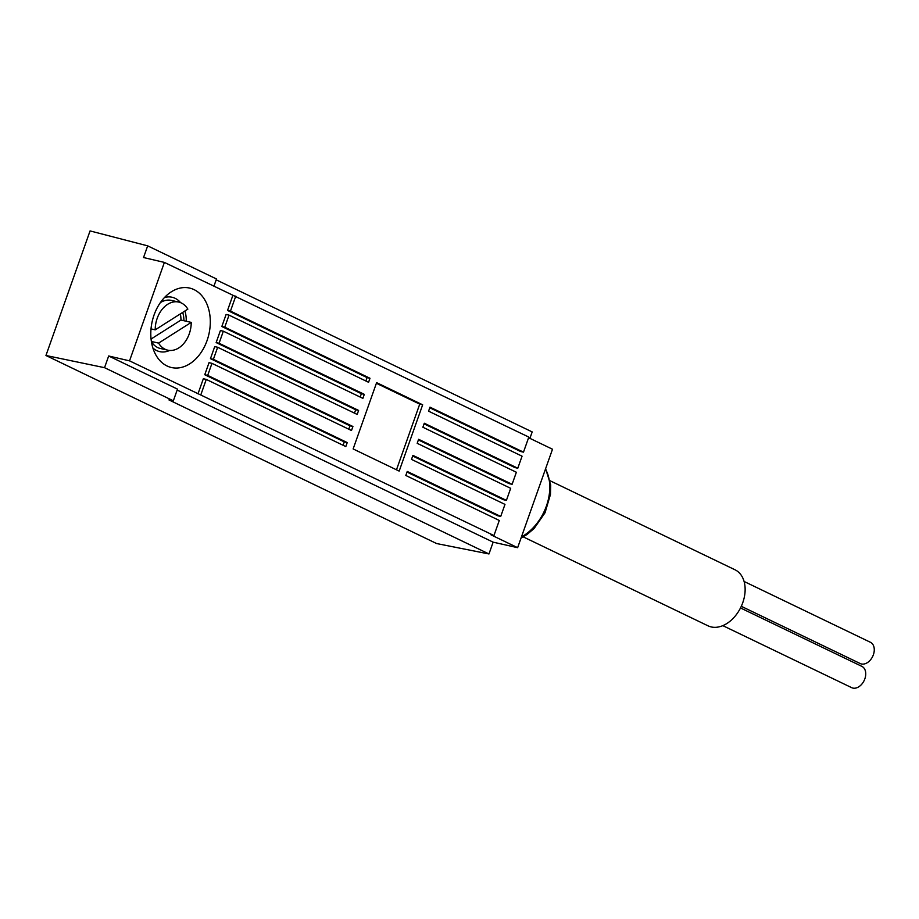 <?xml version="1.0" encoding="UTF-8"?>
<svg xmlns="http://www.w3.org/2000/svg" width="919" height="919" viewBox="0 0 919 919"><rect width="100%" height="100%" fill="white"/><g stroke="black" fill="none" stroke-linecap="round" stroke-linejoin="round"><path stroke-width="1.38" d="M213.92 286.246L216.493 278.974L147.672 245.855L90.062 230.922L45.95 355.492L436.64 543.554L488.965 553.962L493.147 542.164L517.638 547.678L491.022 534.858L493.951 535.536L499.293 520.464L405.807 475.468L407.232 471.447L500.717 516.444L504.979 504.393L411.494 459.397L412.918 455.376L506.403 500.373L510.677 488.322L417.192 443.314L418.604 439.305L512.101 484.302L516.363 472.251L422.878 427.243L424.302 423.234L517.788 468.231L522.061 456.18L428.576 411.172L429.989 407.151L523.485 452.159L528.816 437.088L164.386 262.409L129.533 360.857L108.672 355.986L104.536 367.68L173.346 400.799L177.493 389.116L108.672 355.986M45.95 355.492L104.536 367.68M147.672 245.855L143.536 257.538L164.386 262.409M493.951 535.536L129.533 360.857M493.147 542.164L177.149 390.058M365.865 380.994L367.06 377.606L227.533 310.438L232.863 295.367M360.168 397.065L361.374 393.677L221.835 326.509L226.108 314.459L229.038 315.125L368.576 382.293L369.989 378.272L367.06 377.606M354.481 413.136L355.676 409.748L216.149 342.58L220.411 330.53L223.34 331.196L362.879 398.364L364.303 394.343L361.374 393.677M348.783 429.207L349.99 425.819L210.451 358.651L214.724 346.601L217.654 347.279L357.192 414.435L358.605 410.425L355.676 409.748M343.097 445.278L344.292 441.89L204.765 374.734L209.027 362.672L211.967 363.35L351.495 430.506L352.919 426.496L349.99 425.819M197.999 393.814L203.34 378.743L206.27 379.421L345.808 446.588L347.233 442.567L344.292 441.89M194.07 289.634A40.758 29.063 -77.1 0 1 207.062 340.558A40.758 29.063 -77.1 0 1 167.028 365.969A40.758 29.063 -77.1 0 1 156.046 355.297A40.758 29.063 -77.1 0 1 170.463 292.38A40.758 29.063 -77.1 0 1 194.07 289.634M523.485 452.159L520.545 451.482L429.77 407.783M517.638 547.678L552.503 449.23L528.597 437.72M500.717 516.444L497.788 515.777L407.002 472.079M506.403 500.373L503.474 499.706L412.7 456.008M512.101 484.302L509.172 483.635L418.386 439.937M517.788 468.231L514.858 467.553L424.073 423.866M164.432 297.572A27.88 19.885 -77.1 0 1 175.15 298.319A27.88 19.885 -77.1 0 1 180.618 302.673M184.937 310.978A27.88 19.885 -77.1 0 1 186.247 321.248M169.659 350.449A27.88 19.885 -77.1 0 1 156.644 350.564A27.88 19.885 -77.1 0 1 152.876 347.991M160.343 302.638A24.664 17.587 -77.1 0 1 171.405 300.398L178.734 302.075A24.664 17.587 102.9 0 0 155.208 329.852L151.015 328.887M151.371 341.454L158.596 343.12A24.664 17.587 102.9 0 0 167.718 350.162L160.388 348.485A24.664 17.587 -77.1 0 1 151.394 341.65M167.718 350.162A24.664 17.587 102.9 0 0 191.232 322.397L183.915 320.72A24.664 17.587 102.9 0 0 182.697 312.391M155.208 329.852L187.855 309.129A24.664 17.587 102.9 0 0 178.734 302.075M158.596 343.12L191.232 322.397M151.061 339.042L180.974 320.042A24.664 17.587 102.9 0 0 180.331 313.896M183.915 320.72L180.974 320.042M200.939 394.492L206.27 379.421M204.765 374.734L207.694 375.4L211.967 363.35M210.451 358.651L213.38 359.329L217.654 347.279M216.149 342.58L219.078 343.258L223.34 331.196M221.835 326.509L224.764 327.187L229.038 315.125M227.533 310.438L230.462 311.104L235.792 296.044M230.462 311.104L369.989 378.272M207.694 375.4L347.233 442.567M213.38 359.329L352.919 426.496M219.078 343.258L358.605 410.425M224.764 327.187L364.303 394.343M353.137 448.943L399.179 471.102L422.66 404.808L376.618 382.637L353.137 448.943M422.66 404.808L419.73 404.13L376.388 383.269M396.48 469.804L419.73 404.13M488.965 553.962L168.912 399.903L173.346 400.799M529.907 438.352L532.181 431.919L216.195 279.813M523.198 536.857L708.032 625.828A31.097 21.516 115.7 0 0 742.77 602.669A31.097 21.516 -64.3 0 0 735.005 569.78L550.182 480.809M740.496 607.953L861.896 666.39A11.798 8.168 115.7 0 1 864.515 679.727A11.798 8.168 115.7 0 1 852.866 688.078A11.798 8.168 115.7 0 1 851.66 687.653L722.816 625.632M744.08 581.463L870.431 642.289A11.798 8.168 115.7 0 1 873.05 655.615A11.798 8.168 115.7 0 1 861.402 663.966A11.798 8.168 115.7 0 1 860.207 663.541L741.3 606.31M545.472 469.092A43.974 30.419 115.7 0 1 521.464 536.88M545.622 468.656L550.699 485.025L550.458 494.445L545.047 512.745L534.1 528.505L526.92 534.571L521.096 537.925"/></g></svg>
